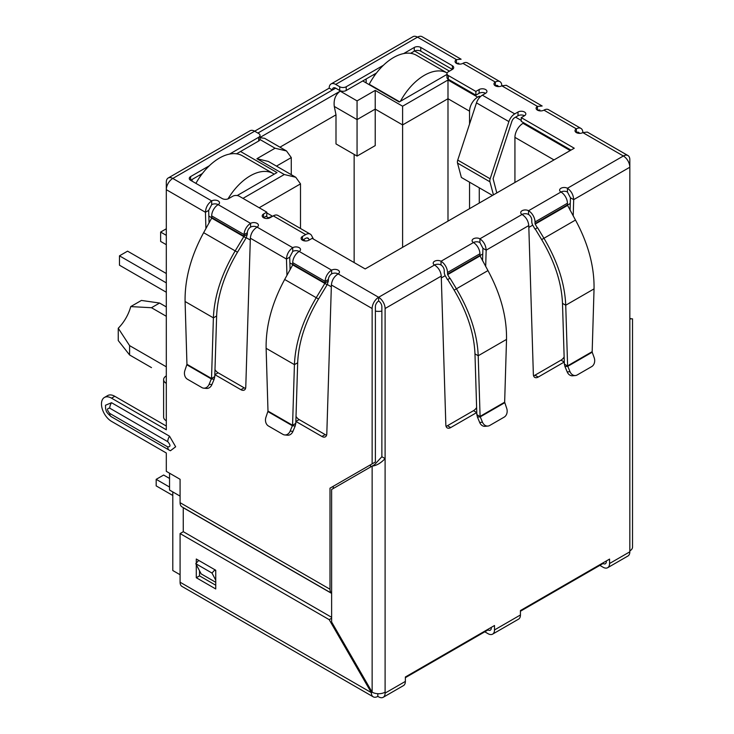 <?xml version="1.0" encoding="UTF-8"?>
<svg xmlns="http://www.w3.org/2000/svg" width="734" height="734" viewBox="0 0 734 734"><rect width="100%" height="100%" fill="white"/><g stroke="black" fill="none" stroke-linecap="round" stroke-linejoin="round"><path stroke-width="1.1" d="M489.936 181.803A5.156 2.982 -60 0 1 489.817 180.784A5.156 2.982 -60 0 1 490.156 178.802L457.741 160.095A5.156 2.982 120 0 0 457.401 162.067A5.156 2.982 120 0 0 457.521 163.086L489.936 181.803L493.441 194.877M457.741 160.095L476.476 102.879L508.891 121.596L490.156 178.802M492.496 195.428L461.374 177.463L457.521 163.086M508.891 121.596A9.166 5.294 -60 0 1 514.763 113.88L518.011 112.008A4.588 2.642 180 0 1 523.003 111.44A4.588 2.642 180 0 1 525.828 113.88A4.588 2.642 180 0 1 524.489 115.752A4.588 2.642 0 0 0 518.011 115.752L514.763 117.623A4.588 2.642 -60 0 0 511.827 121.486L493.092 178.692L496.799 192.941M485.596 93.301A4.588 2.642 0 0 0 479.109 93.301L475.871 95.172L475.871 91.429L479.109 89.557A4.588 2.642 180 0 1 484.101 88.979A4.588 2.642 180 0 1 486.936 91.429A4.588 2.642 180 0 1 485.596 93.301L482.348 95.172A9.166 5.294 120 0 0 476.476 102.879M475.871 95.172L448.318 79.263L448.318 75.519L475.871 91.429M403.654 53.582L414.279 47.444A4.588 2.642 180 0 1 420.766 47.444L452.364 65.693A4.588 2.642 180 0 1 453.713 67.565A4.588 2.642 180 0 1 452.364 69.436L448.318 71.776A4.588 2.642 0 0 0 446.969 73.648L446.969 77.391A4.588 2.642 0 0 0 448.318 79.263M446.969 73.648A4.588 2.642 0 0 0 448.318 75.519M452.364 65.693L452.364 69.436L420.766 51.187A4.588 2.642 0 0 0 414.279 51.187L410.609 53.307M376.459 73.024L346.209 90.493L346.209 86.75L383.414 65.271M339.723 90.493L335.677 88.153A4.588 2.642 60 0 0 333.383 87.924A4.588 2.642 60 0 0 332.429 90.025L329.19 88.153A9.166 5.294 60 0 1 331.089 83.951A9.166 5.294 60 0 1 335.677 84.41L339.723 86.75L339.723 90.493A4.588 2.642 0 0 0 346.209 90.493M339.723 86.75A4.588 2.642 0 0 0 346.209 86.75M229.586 154.076L258.689 137.276A4.588 2.642 0 0 0 260.029 135.405A4.588 2.642 0 0 0 258.689 133.533L254.634 131.193L329.19 88.153M499.9 81.612A9.166 5.294 -60 0 1 501.799 85.814A4.588 2.642 180 0 1 495.312 85.814A4.588 2.642 180 0 1 493.973 83.942A4.588 2.642 180 0 1 495.312 82.07A9.166 5.294 -60 0 1 499.9 81.612L467.485 62.904A9.166 5.294 120 0 0 462.897 63.353A4.588 2.642 180 0 1 456.42 63.353A4.588 2.642 180 0 1 455.08 61.482A4.588 2.642 180 0 1 456.42 59.61L417.518 37.15A9.166 5.294 -120 0 0 412.939 36.7L331.089 83.951M211.686 204.648L208.676 210.401L205.437 212.273C205.74 207.456 207.823 203.676 211.686 200.905A4.588 2.642 180 0 1 216.686 200.336A4.588 2.642 180 0 1 219.512 202.777A4.588 2.642 180 0 1 218.172 204.648A4.588 2.642 0 0 0 211.686 204.648L211.686 200.905L172.793 178.445A9.166 5.294 120 0 0 166.306 189.675L166.306 182.188A9.166 5.294 -120 0 1 168.205 177.995L250.055 130.744A9.166 5.294 -120 0 1 254.634 131.193L172.793 178.445A9.166 5.294 -120 0 0 168.205 177.995M258.689 137.276L258.689 141.02A4.588 2.642 0 0 0 260.029 139.148L260.029 135.405M258.689 141.02L236.541 153.81M202.391 173.527L190.62 180.316A4.588 2.642 180 0 1 189.271 178.445A4.588 2.642 180 0 1 190.62 176.573L209.346 165.765M571.006 150.094L521.25 121.367L521.25 117.623L574.245 148.222L365.174 268.938L312.17 238.339L308.931 240.211A4.588 2.642 180 0 1 302.445 240.211A4.588 2.642 180 0 1 301.105 238.339A4.588 2.642 180 0 1 302.445 236.467L305.693 234.596A9.166 5.294 -60 0 1 310.271 234.137L277.856 215.42A9.166 5.294 120 0 0 273.277 215.879L270.029 217.75A4.588 2.642 180 0 1 263.552 217.75L266.791 215.879L266.791 212.135L239.238 196.226A4.588 2.642 0 0 0 232.761 196.226L228.705 198.565A4.588 2.642 180 0 1 222.218 198.565L190.62 180.316L190.62 176.573M524.489 115.752L521.25 117.623M309.271 240.009L308.629 238.798A4.588 2.642 -60 0 0 307.986 238.11A4.588 2.642 -60 0 0 305.693 238.339L302.445 240.211L302.445 236.467M310.271 234.137A9.166 5.294 -60 0 1 311.565 235.522L313.427 239.064M263.552 214.007L263.552 217.75A4.588 2.642 180 0 1 262.212 215.879A4.588 2.642 180 0 1 263.552 214.007L266.791 212.135M250.588 227.109L250.588 223.365A4.588 2.642 180 0 1 255.579 222.787A4.588 2.642 180 0 1 258.414 225.237A4.588 2.642 180 0 1 257.065 227.109A4.588 2.642 0 0 0 250.588 227.109A4.588 2.642 120 0 0 247.34 232.724L244.101 234.596A9.166 5.294 -60 0 1 250.588 223.365L218.172 204.648A9.166 5.294 120 0 0 211.686 215.879L244.101 234.596L244.055 236.192L235.192 250.9L203.639 232.687L211.676 218.09L211.686 215.879M331.621 273.892L331.621 270.149L299.206 251.432A4.588 2.642 0 0 0 292.728 251.432L292.728 247.688A4.588 2.642 180 0 1 297.72 247.119A4.588 2.642 180 0 1 300.545 249.56A4.588 2.642 180 0 1 299.206 251.432A9.166 5.294 120 0 0 292.728 262.662L325.134 281.379A9.166 5.294 -60 0 1 331.621 270.149A4.588 2.642 180 0 1 336.622 269.58A4.588 2.642 180 0 1 339.447 272.02A4.588 2.642 180 0 1 338.108 273.892A4.588 2.642 0 0 0 331.621 273.892A4.588 2.642 120 0 0 328.382 279.507L325.134 281.379L324.85 283.434L316.226 297.692L284.673 279.471L292.719 264.882L292.728 262.662M476.779 412.526A6.872 3.973 -60 0 1 476.724 412.554L450.694 427.583A6.872 3.973 -60 0 1 447.263 427.922A6.872 3.973 -60 0 1 445.841 424.968L441.253 276.094C440.795 271.378 438.556 267.681 434.537 265.002A4.588 2.642 180 0 1 433.198 263.13A4.588 2.642 180 0 1 436.024 260.689A4.588 2.642 180 0 1 441.024 261.258A9.166 5.294 60 0 1 447.501 272.488L447.657 274.626L449.795 278.333L447.501 279.654L445.364 275.947A5.312 3.064 60 0 1 444.263 272.241L444.263 270.617A4.588 2.642 -120 0 0 441.024 265.002A4.588 2.642 0 0 0 434.537 265.002L378.625 297.288A9.166 5.294 120 0 0 372.138 308.519L372.138 463.851L375.386 461.98L375.386 306.647A4.588 2.642 -60 0 1 378.625 301.032A4.588 2.642 60 0 1 381.863 306.647L381.863 456.731L374.496 464.732L331.621 489.486L331.621 621.992L372.138 692.171A9.166 5.294 0 0 0 385.102 692.171L385.102 693.107A9.166 5.294 60 0 1 383.203 697.3A9.166 5.294 60 0 1 378.625 696.85L377.817 696.382A9.166 5.294 -60 0 1 373.23 696.832A9.166 5.294 -60 0 1 371.331 692.639L329.19 619.652L180.087 533.563L180.087 582.218A9.166 5.294 -60 0 0 181.986 586.42L373.23 696.832M476.834 414.508L477.449 417.096L480.256 416.848L476.834 414.508L474.971 353.88C474.091 333.309 467.136 312.06 454.126 290.123L447.722 279.526L450.015 278.204L456.42 288.801C470.044 311.803 477.311 334.117 478.21 355.751L506.524 339.411C506.882 317.07 500.698 294.132 487.963 270.589L480.073 255.909L479.917 253.771A9.166 5.294 -120 0 0 473.439 242.541A4.588 2.642 180 0 1 472.09 240.679A4.588 2.642 180 0 1 474.926 238.229A4.588 2.642 180 0 1 479.917 238.807C483.779 241.559 485.862 245.349 486.165 250.166L485.688 266.442M564.299 362A6.872 3.973 -60 0 1 564.244 362.027L538.215 377.056A6.872 3.973 -60 0 1 534.783 377.395A6.872 3.973 -60 0 1 533.361 374.441L528.774 225.567C528.315 220.851 526.076 217.154 522.058 214.475A4.588 2.642 180 0 1 520.718 212.603A4.588 2.642 180 0 1 523.544 210.153A4.588 2.642 180 0 1 528.544 210.731A9.166 5.294 60 0 1 535.022 221.962L567.437 203.245A9.166 5.294 -120 0 0 560.959 192.014A4.588 2.642 180 0 1 559.611 190.143A4.588 2.642 180 0 1 562.446 187.702A4.588 2.642 180 0 1 567.437 188.271L567.437 192.014L570.446 197.767L573.685 199.639L573.208 215.906M383.203 697.3L403.471 685.602A9.166 5.294 -120 0 0 405.37 681.409L405.37 676.996L494.505 625.524L494.505 629.937A9.166 5.294 60 0 1 492.606 634.139L518.543 619.166A9.166 5.294 -120 0 0 520.434 614.973L520.434 610.56L609.578 559.088L609.578 563.501L629.836 551.812L629.836 318.813C633.387 318.813 633.387 318.813 629.836 318.813C633.387 318.813 633.387 318.813 629.836 318.813L629.836 167.224L573.685 199.639C573.382 194.822 571.3 191.033 567.437 188.271L623.359 155.993L582.833 132.597A4.588 2.642 180 0 1 576.355 132.597A4.588 2.642 180 0 1 575.006 130.725A4.588 2.642 180 0 1 576.355 128.854A9.166 5.294 -60 0 1 580.933 128.404A9.166 5.294 -60 0 1 582.833 132.597L587.301 132.074L627.937 155.535A9.166 5.294 -60 0 1 629.836 159.737L629.836 167.224A9.166 5.294 -120 0 0 623.359 155.993A9.166 5.294 -60 0 1 627.937 155.535M580.933 128.404L548.518 109.687A9.166 5.294 120 0 0 543.94 110.137A4.588 2.642 180 0 1 537.453 110.137A4.588 2.642 180 0 1 536.114 108.265A4.588 2.642 180 0 1 537.453 106.393L537.453 110.137L539.866 109.981M462.897 63.353L495.312 82.07L495.312 85.814A4.588 2.642 -60 0 1 497.606 85.584A4.588 2.642 -60 0 1 498.386 86.584M543.94 110.137L576.355 128.854L576.355 132.597A4.588 2.642 -60 0 1 578.649 132.368A4.588 2.642 -60 0 1 579.429 133.368M567.437 204.869L567.593 205.382L535.178 224.09L535.022 223.586L567.437 204.869L567.437 203.245M567.437 192.014A4.588 2.642 0 0 0 560.959 192.014L528.544 210.731L528.544 214.475A4.588 2.642 60 0 1 531.783 220.09L531.783 221.714A5.312 3.064 60 0 0 532.884 225.421L535.022 229.127L537.536 227.678L543.94 238.275C557.565 261.267 564.831 283.59 565.731 305.225L567.602 365.853L592.173 351.669L594.045 288.884C594.402 266.543 588.218 243.596 575.484 220.053L567.593 205.382M535.022 223.586L535.022 221.962M535.178 224.09L537.316 227.797M537.536 227.678L535.242 228.999L541.646 239.596C554.647 261.497 561.593 282.746 562.492 303.353L565.731 305.225L594.045 288.884M592.173 351.669L592.21 352.21L567.777 366.321L564.354 363.981L562.492 303.353M570.006 371.679L567.199 371.927L564.969 366.569L567.777 366.321L570.006 371.679A6.872 5.422 84.9 0 0 575.41 375.533A6.872 5.422 84.9 0 0 577.227 374.946L591.687 366.605A6.872 5.422 84.9 0 0 594.191 357.715L592.21 352.21M564.969 366.569L564.354 363.981M567.199 371.927A6.872 5.422 84.9 0 0 572.603 375.78L575.41 375.533M528.544 214.475A4.588 2.642 0 0 0 522.058 214.475L479.917 238.807L479.917 242.55L482.926 248.294L486.165 250.166L528.774 225.567M482.559 260.763L482.926 248.294M446.043 426.289A6.872 3.973 120 0 0 447.456 425.711L473.485 410.682A6.872 3.973 120 0 0 476.623 407.544M533.563 375.753A6.872 3.973 120 0 0 534.976 375.184L561.005 360.155A6.872 3.973 120 0 0 564.143 357.018M570.079 210.227L570.446 197.767M506.524 339.411L504.653 402.195L480.082 416.38L478.21 355.751L474.971 353.88M504.653 402.195L506.671 408.251A6.872 5.422 -95.1 0 1 504.166 417.132L489.706 425.481A6.872 5.422 -95.1 0 1 487.89 426.059A6.872 5.422 -95.1 0 1 482.486 422.206L480.256 416.848L504.689 402.737M482.486 422.206L479.678 422.463L477.449 417.096M479.678 422.463A6.872 5.422 84.9 0 0 485.082 426.316L487.89 426.059M328.382 279.507L328.327 281.104L325.089 282.975L292.774 264.313M328.327 281.104L327.135 284.755L292.719 264.882M284.673 279.471C271.956 302.995 265.772 325.933 266.121 348.301L294.426 364.642L292.563 425.27L295.802 423.399L297.674 362.77C298.554 342.2 305.5 320.942 318.519 299.013L327.135 284.755M297.674 362.77L294.426 364.642C295.325 343.035 302.591 320.712 316.226 297.692L318.519 299.013M267.993 411.086L292.563 425.27L290.15 431.097A6.872 5.422 95.1 0 1 284.755 434.95A6.872 5.422 95.1 0 1 282.939 434.372L268.479 426.023A6.872 5.422 95.1 0 1 265.974 417.141L267.993 411.086L266.121 348.301M295.802 423.399L295.196 425.986L292.389 425.738L267.956 411.627M284.755 434.95L287.563 435.207A6.872 5.422 -84.9 0 0 292.958 431.353L295.196 425.986M247.34 232.724L247.294 234.32L244.055 236.192L211.741 217.53M247.294 234.32L246.101 237.963L211.676 218.09M203.639 232.687C190.913 256.212 184.729 279.149 185.087 301.509L213.392 317.859L211.53 378.487L214.768 376.615L216.631 315.987C217.521 295.417 224.466 274.158 237.477 252.23L246.101 237.963M216.631 315.987L213.392 317.859C214.291 296.242 221.558 273.929 235.192 250.9L237.477 252.23M186.95 364.293L211.53 378.487L209.117 384.313A6.872 5.422 95.1 0 1 203.722 388.167A6.872 5.422 95.1 0 1 201.896 387.58L187.436 379.23A6.872 5.422 95.1 0 1 184.94 370.349L186.95 364.293L185.087 301.509M214.768 376.615L214.163 379.203L211.355 378.955L186.922 364.844M203.722 388.167L206.529 388.414A6.872 5.422 -84.9 0 0 211.924 384.561L214.163 379.203M441.253 276.094L385.102 308.519A9.166 5.294 -120 0 0 378.625 297.288L378.625 301.032M479.917 242.55A4.588 2.642 0 0 0 473.439 242.55L441.024 261.258L441.024 265.002M335.677 84.41L417.518 37.15A9.166 5.294 -60 0 1 422.105 36.7L461.117 59.225L456.42 59.61L456.42 63.353L458.823 63.197M606.339 560.959L606.339 561.629A4.588 2.642 60 0 1 605.385 563.73A4.588 2.642 60 0 1 603.091 563.501L520.434 611.229M491.266 627.396L491.266 628.065A4.588 2.642 60 0 1 490.312 630.167A4.588 2.642 60 0 1 488.027 629.937L405.37 677.665M381.863 456.731L385.102 458.603C380.781 463.154 376.459 465.65 372.138 466.09L372.138 692.171L371.331 692.639L180.087 582.218M629.836 550.876A9.166 5.294 0 0 0 632.524 547.133L632.524 318.813M506.267 85.291L501.799 85.814L537.453 106.393L542.16 106.008L506.267 85.291M292.728 251.432L289.719 257.184L286.471 259.056C286.783 254.248 288.866 250.459 292.728 247.688L257.065 227.109C253.056 229.779 250.817 233.476 250.349 238.201L245.771 387.075A6.872 3.973 60 0 1 244.349 390.029A6.872 3.973 60 0 1 240.908 389.69L214.878 374.661A6.872 3.973 60 0 1 214.833 374.634M385.102 308.519L385.102 692.171M378.625 297.288L338.108 273.892C334.089 276.562 331.851 280.26 331.392 284.985L326.804 433.858A6.872 3.973 60 0 1 325.382 436.813A6.872 3.973 60 0 1 321.942 436.473L295.921 421.444A6.872 3.973 60 0 1 295.866 421.417M290.086 269.653L289.719 257.184M286.957 275.333L286.471 259.056L250.349 238.201M296.022 416.435A6.872 3.973 -120 0 0 299.16 419.573L325.19 434.601A6.872 3.973 -120 0 0 326.602 435.179M214.979 369.652A6.872 3.973 -120 0 0 218.117 372.789L244.147 387.818A6.872 3.973 -120 0 0 245.56 388.387M209.052 222.861L208.676 210.401M205.924 228.54L205.437 212.273L166.306 189.675L166.306 383.377A9.166 5.294 180 0 1 163.618 379.634A9.166 5.294 180 0 1 166.306 375.891M163.618 379.634L163.618 417.059A9.166 5.294 0 0 0 166.306 420.802L166.306 429.785L111.522 398.158A14.212 8.202 -120 0 0 104.421 397.461A14.212 8.202 -120 0 0 101.475 403.966A14.212 8.202 -120 0 0 111.522 421.371L166.306 452.997L166.306 471.338L180.087 479.293L180.087 502.68L329.997 589.237L329.997 488.174L333.245 486.303L333.245 488.55M166.306 426.041L114.77 396.287A14.212 8.202 -120 0 0 107.659 395.589L104.421 397.461M215.741 582.301L201.153 573.878L195.785 563.694L198.721 560.418L214.924 569.777L211.988 573.052L215.741 580.163M215.741 571.309L214.924 569.777M195.785 563.694L211.988 573.052M329.997 488.174L372.138 463.851M109.742 413.416A7.101 4.101 120 0 0 111.21 416.664C104.659 411.095 106.669 410.691 105.586 408.572L105.485 405.251L111.522 402.709L169.545 436.207L175.655 446.786L170.435 450.749L169.233 450.162A7.101 4.101 -60 0 1 167.765 446.914L109.742 413.416C106.806 409.976 106.806 408.223 109.742 408.168L167.765 441.675C170.701 445.116 170.701 446.859 167.765 446.914M180.087 502.68A9.166 5.294 -60 0 0 181.986 506.882L331.621 593.274A9.166 5.294 -60 0 1 329.997 589.237M183.271 531.719L183.252 507.735L331.621 593.393M609.578 563.501A9.166 5.294 60 0 1 607.679 567.703A9.166 5.294 60 0 1 603.091 567.244L599.852 565.373M629.836 551.812A9.166 5.294 60 0 1 627.937 556.005L607.679 567.703M492.606 634.139A9.166 5.294 60 0 1 488.027 633.681L484.779 631.809M377.817 693.694L377.817 696.382M196.29 563.134L196.29 559.014L215.741 570.245L215.741 588.952L196.29 577.731L196.29 564.657M333.199 626.597L333.199 624.717M331.621 617.312L183.326 531.691L180.087 533.563M199.529 570.804L199.529 575.86L215.741 585.218M331.621 618.248L329.19 619.652M199.529 575.86L196.29 577.731M166.306 306.922L159.581 303.041L141.414 300.435L130.744 306.592L151.479 307.72L166.306 316.281M166.306 366.817L129.597 345.622L118.247 328.236A29.8 17.203 120 0 0 130.744 306.592M172.793 491.918L172.793 570.52L180.087 574.731M180.087 496.129L169.545 490.046L169.545 473.21M192.079 181.16L192.079 179.481M257.882 133.065L335.677 88.153M366.147 82.914L366.147 78.978M305.399 240.972L303.261 239.743M480.265 96.769L479.274 96.2L479.274 97.842M479.274 187.794L479.274 203.061M521.25 120.431L515.58 117.156M414.618 51.013L449.447 71.125M446.969 74.418L399.204 101.998L362.743 80.942M240.532 151.498L277.002 172.554L237.183 195.547M260.029 137.442L340.209 91.144C335.466 94.64 333.484 99.741 334.282 106.439L357.063 119.596L375.221 109.109L402.608 124.927L402.608 247.321M469.549 124.037L469.549 111.173A11.46 6.615 -60 0 1 477.651 97.136L479.274 96.2M523.837 122.862L523.03 123.33A11.46 6.615 120 0 0 514.929 137.368L514.929 182.472M267.442 218.493L268.571 217.842A11.46 6.615 -60 0 1 271.754 216.759M373.441 74.767L374.643 75.464M199.373 175.27L200.575 175.967M469.549 208.676L469.549 182.179M242.963 198.382L284.297 174.518L256.909 158.709L275.057 148.222L286.517 150.965L291.27 157.581L291.27 174.664M286.517 150.965L264.57 138.295L260.029 137.726M256.909 158.709L268.369 161.443L295.756 177.261L300.5 183.876L300.5 228.494M284.297 174.518L295.756 177.261M340.209 91.144L357.063 100.879L375.221 90.401L402.608 106.21L447.988 80.006L447.988 98.723L469.549 111.173M402.608 106.21L402.608 124.927L447.988 98.723L447.988 221.118M375.221 90.401L375.221 145.607L357.063 156.085L357.063 100.879M279.966 147.185L335.998 114.834L334.282 106.439M354.146 262.57L354.146 154.397M357.063 156.085L335.998 143.919L335.998 114.834M118.247 328.236L118.247 340.548L129.597 354.972L151.479 367.606M159.581 303.041L151.479 307.72M129.597 354.972L129.597 345.622M169.545 478.449L163.636 475.036L156.177 479.339L169.545 487.055M156.177 479.339L156.177 485.89L172.793 495.478M400.415 101.301A45.838 26.47 -60 0 1 424.325 75.336A45.838 26.47 -60 0 1 447.116 72.987L416.453 55.279A45.838 26.47 120 0 0 393.534 57.555A45.838 26.47 120 0 0 369.22 84.263L369.22 84.685M399.58 101.787L369.22 84.263M227.999 198.896A45.838 26.47 -60 0 1 250.257 175.83A45.838 26.47 -60 0 1 273.186 173.554L242.385 155.782A45.838 26.47 120 0 0 219.466 158.049A45.838 26.47 120 0 0 195.905 183.372M273.186 173.554A45.838 26.47 -60 0 1 274.177 174.187M166.306 235.339L160.636 232.063L160.636 241.422L166.306 244.697M166.306 282.874L119.468 255.836L127.569 251.156L166.306 273.516M119.468 255.836L119.468 265.194L166.306 292.233M160.636 232.063L166.306 228.788M482.348 95.172L514.763 113.88M479.109 93.301L479.109 89.557M420.766 51.187L420.766 47.444M414.279 51.187L414.279 47.444M518.011 112.008L518.011 115.752M308.629 238.798L307.06 237.899M305.693 234.596L273.277 215.879M575.484 220.053L541.646 239.596M473.485 410.682L476.724 412.554M447.456 425.711L450.694 427.583M534.976 375.184L538.215 377.056M561.005 360.155L564.244 362.027M447.501 272.488L479.917 253.771M479.917 255.395L447.501 274.112M480.073 255.909L447.657 274.626M454.126 290.123L487.963 270.589M290.15 431.097L292.958 431.353M209.117 384.313L211.924 384.561M331.392 284.985L372.138 308.519M295.921 421.444L299.16 419.573M244.147 387.818L240.908 389.69M218.117 372.789L214.878 374.661M166.306 383.377L166.306 420.802M111.522 398.158L114.77 396.287M325.19 434.601L321.942 436.473M169.545 436.207A7.101 4.101 120 0 0 167.765 441.675M111.522 402.709A7.101 4.101 120 0 0 109.742 408.168M169.545 450.318A7.101 4.101 -60 0 1 169.233 450.162L111.21 416.664M385.102 693.107L405.37 681.409M494.505 629.937L520.434 614.973M570.272 203.483L567.474 205.098M532.737 225.155L528.829 227.402M482.761 254.01L479.953 255.625M445.217 275.681L441.308 277.938M381.863 311.115A11.46 6.615 180 0 1 375.386 311.115M370.523 464.787L370.523 467.026M331.328 286.829L327.291 284.489M292.783 264.57L289.884 262.9M250.294 240.036L246.257 237.706M211.75 217.787L208.851 216.108M275.057 148.222L259.983 139.524M447.988 80.006L477.651 97.136M523.03 123.33L570.199 150.562M268.571 217.842L265.983 216.347M276.47 166.123L291.27 157.581M259.175 207.74L300.5 183.876M514.929 137.368L553.986 159.92M629.836 318.473L631.607 318.813L630.735 318.923M272.58 216.282L266.791 212.933"/></g></svg>
